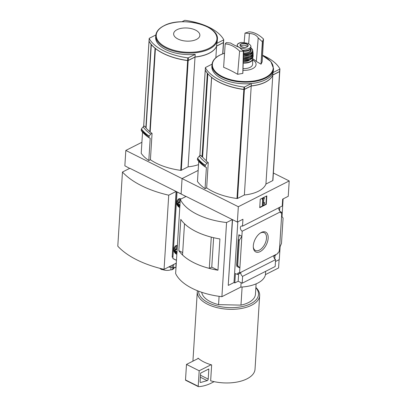 <?xml version="1.0" encoding="UTF-8"?>
<svg xmlns="http://www.w3.org/2000/svg" width="407" height="407" viewBox="0 0 407 407"><rect width="100%" height="100%" fill="white"/><g stroke="black" fill="none" stroke-linecap="round" stroke-linejoin="round"><path stroke-width="0.61" d="M279.812 207.244L279.624 210.236L279.105 209.971M273.382 173.021L289.209 180.937L238.329 206.72L237.362 222.085L242.943 219.256L242.511 226.15A2.941 1.943 -116.9 0 0 241.203 226.15A2.941 1.943 -116.9 0 0 240.415 228.546A2.941 1.943 -116.9 0 0 242.19 231.217L280.596 211.757A2.941 1.943 63.1 0 1 278.836 207.743M280.596 211.757L280.53 212.825L281.598 212.281L280.596 211.782M281.598 212.281L281.496 213.894M279.624 210.236L279.314 210.394M279.599 247.807L281.593 216.132L283.084 218.066L281.486 243.427L279.599 247.807L279.105 251.902L278.037 252.442L277.971 253.51L239.565 272.975A2.941 1.943 -116.9 0 0 238.258 272.975A2.941 1.943 -116.9 0 0 237.408 274.506L240.776 272.802A2.941 1.943 -116.9 0 0 242.613 276.338L275.6 259.62A2.941 1.943 63.1 0 1 273.763 256.084L275.814 255.047A2.941 1.943 63.1 0 1 275.89 254.568M281.593 216.132L281.725 214.011M275 255.459L274.786 258.918M260.134 251.618A11.086 6.217 -63.4 0 1 253.322 247.446A11.086 6.217 -63.4 0 1 260.622 232.85A11.086 6.217 -63.4 0 1 268.182 237.81A11.086 6.217 -63.4 0 1 260.134 251.618M242.19 231.217L239.565 272.975M275.483 261.513L279.304 259.574L280.118 246.606M283.119 198.896L282 216.661M242.511 226.15L282.229 206.023L282.662 199.13L288.242 196.301L289.209 180.937M242.109 287.011L240.969 305.128A26.954 13.462 3.6 0 0 255.448 294.271L256.1 283.857M262.551 55.23A49.008 24.481 -176.4 0 1 279.904 68.859A0.611 0.305 -176.4 0 1 279.93 68.951A0.611 0.305 -176.4 0 1 279.772 69.139L272.949 72.599A30.876 15.42 -176.4 0 1 251.373 83.532L244.556 86.986A0.611 0.305 -176.4 0 1 243.997 87.057A49.008 24.481 -176.4 0 1 205.403 67.75A0.611 0.305 -176.4 0 1 205.382 67.654A0.611 0.305 -176.4 0 1 205.54 67.465L212.022 64.184M279.757 71.2A0.611 0.305 -176.4 0 1 279.782 71.296A0.611 0.305 -176.4 0 1 279.624 71.484L272.802 74.939L272.949 72.599M272.802 74.939A30.876 15.42 -176.4 0 1 251.226 85.872L251.373 83.532M251.226 85.872L244.409 89.326A0.611 0.305 -176.4 0 1 243.849 89.398A49.008 24.481 -176.4 0 1 205.255 70.09A0.611 0.305 -176.4 0 1 205.235 69.999A0.611 0.305 -176.4 0 1 205.265 69.907M279.767 71.347A0.611 0.305 -176.4 0 1 279.772 71.398A0.611 0.305 -176.4 0 1 279.614 71.586L272.797 75.046A30.876 15.42 -176.4 0 1 251.221 85.979L244.404 89.433A0.611 0.305 -176.4 0 1 243.839 89.504A49.008 24.481 -176.4 0 1 211.63 77.442L211.716 77.396M272.894 180.316A0.611 0.305 -176.4 0 1 272.914 180.408A0.611 0.305 -176.4 0 1 272.756 180.596L265.939 184.05A30.876 15.42 -176.4 0 1 244.363 194.984L237.546 198.443A0.611 0.305 -176.4 0 1 236.981 198.509A49.008 24.481 -176.4 0 1 206.664 187.861L208.257 162.576A49.008 24.481 -176.4 0 1 206.364 161.162L211.63 77.442M206.39 160.74L206.324 160.699A49.008 24.481 -176.4 0 1 202.605 157.061L202.615 156.904M205.332 165.313L205.148 166.784A52.93 26.44 3.6 0 1 197.41 159.646L197.599 158.175A52.793 26.369 3.6 0 0 205.332 165.313L206.868 163.283A50.656 25.3 3.6 0 1 199.293 156.064L200.814 155.291A49.008 24.481 -176.4 0 0 202.045 156.954L202.589 156.675M206.868 163.283L208.257 162.576M238.329 206.72L182.071 178.581L198.158 170.426L182.071 178.581L181.105 193.941L176.297 191.534L172.166 257.214L176.114 191.443L129.843 168.295L122.456 172.034L117.791 246.189A82.733 41.326 -176.4 0 0 164.067 269.342L168.732 195.187A82.733 41.326 -176.4 0 1 122.456 172.034M198.728 161.36L197.466 181.471A50.972 25.458 -176.4 0 0 205.062 188.675L206.664 187.861M205.062 188.675L206.4 167.435L205.23 166.962M199.293 156.064L197.599 158.175M279.11 259.671L278.586 267.959L265.456 274.613A30.632 15.298 -176.4 0 1 240.837 287.088L221.901 296.683A55.138 27.539 -176.4 0 1 175.626 273.535L180.291 199.379L186.096 196.439L232.372 219.587L226.567 222.532L221.901 296.683M185.902 196.535L181.105 193.941L182.071 178.581L125.819 150.437L141.901 142.282M237.362 222.085L232.555 219.678L228.241 285.266L232.372 219.587M242.613 276.338L242.175 283.231L275.168 266.514L275.6 259.62M228.424 285.358L234.005 282.529L234.819 282.936L238.187 281.232L242.175 283.231M234.819 282.936L235.414 273.509L237.408 274.506M236.66 265.216L237.668 265.634L239.881 267.933L236.889 266.432L237.23 266.473L236.66 265.216L238.288 239.408L239.26 240.272L241.875 236.258L238.878 234.758L239.179 235.511L238.288 239.408M234.005 282.529L237.82 221.851M237.668 265.634L239.26 240.272M266.819 195.874L266.285 204.35L259.722 207.677L260.256 199.201L266.819 195.874M265.664 271.327L265.456 274.613M241.112 282.697L240.837 287.088M178.831 250.651L180.794 219.378A55.138 27.539 -176.4 0 0 219.917 238.95L217.948 270.223A55.138 27.539 -176.4 0 1 178.831 250.651L182.682 252.579M226.567 222.532A55.138 27.539 -176.4 0 1 180.291 199.379M217.948 270.223L211.762 267.129L213.624 237.693M211.279 237.118L211.269 237.123A55.138 27.539 -176.4 0 1 184.498 223.733L182.534 254.986A55.138 27.539 -176.4 0 0 209.3 268.376L211.269 237.123M211.772 267.124L209.3 268.376M266.285 204.35L265.969 204.192L266.483 196.047M259.742 207.346L265.969 204.192M262.642 205.428L263.008 199.603L262.601 199.806L262.668 198.748L264.306 197.919L264.24 198.977L263.833 199.186L263.558 203.515L264.184 202.472L264.718 202.925L263.466 205.011L262.327 205.27L262.673 199.771M262.601 199.806L262.281 199.649L262.347 198.591L262.668 198.748M264.306 197.919L263.99 197.756L262.347 198.591M264.184 202.472L263.868 202.31L263.609 202.747M238.187 281.232L238.644 273.88M198.011 358.577L198.041 358.104A31.242 15.608 -176.4 0 0 198.372 358.394A31.242 15.608 -176.4 0 0 211.075 364.748A31.242 15.608 -176.4 0 0 211.65 364.916L210.648 380.804A31.242 15.608 3.6 0 0 255.026 369.225L259.661 295.604A31.242 15.608 3.6 0 0 255.876 287.459M197.415 290.715A31.242 15.608 3.6 0 0 197.293 291.677A31.242 15.608 3.6 0 0 227.498 309.213A31.242 15.608 3.6 0 0 259.661 295.604M198.57 291.168A30.016 14.993 3.6 0 0 234.854 307.56A30.016 14.993 3.6 0 0 255.861 287.688M201.699 292.292A26.954 13.462 3.6 0 0 218.569 304.634L219.093 296.327M240.969 305.128L218.569 304.634M211.075 364.748L199.191 370.772L186.487 364.418L185.511 379.935A0.611 0.346 116.6 0 0 185.648 380.275A0.611 0.346 116.6 0 0 185.755 380.296M198.372 358.394L186.487 364.418M199.191 370.772L198.214 386.289A0.611 0.346 116.6 0 0 198.351 386.63A0.611 0.346 116.6 0 0 198.458 386.65A61.264 34.346 116.6 0 0 210.709 383.394L214.133 381.659M207.173 380.631A1.226 0.687 116.6 0 0 208.201 379.1L208.837 368.961L200.631 373.117L200.086 381.761A1.226 0.687 116.6 0 0 200.361 382.443A1.226 0.687 116.6 0 0 200.702 382.463L207.173 380.631L200.376 377.228M260.18 233.145A9.91 5.556 -63.4 0 1 264.194 232.682A9.91 5.556 -63.4 0 1 266.01 241.036A9.91 5.556 -63.4 0 1 259.325 250.163A9.91 5.556 -63.4 0 1 255.326 250.402A9.91 5.556 -63.4 0 1 253.291 246.917M265.939 184.05L272.797 75.046M244.363 194.984L251.221 85.979M207.382 73.199L207.316 73.229A49.008 24.481 -176.4 0 1 205.25 70.197A0.611 0.305 -176.4 0 1 205.225 70.101A0.611 0.305 -176.4 0 1 205.24 70.05M202.045 156.954L207.316 73.229M273.55 68.6L273.443 70.243A30.851 15.41 -176.4 0 1 265.501 79.736A30.851 15.41 -176.4 0 1 231.13 82.072A30.851 15.41 -176.4 0 1 211.864 66.366L211.966 64.728A30.851 15.41 3.6 0 0 241.789 82.046A30.851 15.41 3.6 0 0 273.55 68.6L270.838 61.493L262.53 55.54M242.943 70.335A13.141 6.563 3.6 0 0 254.868 67.058A13.141 6.563 3.6 0 0 252.879 59.936M243.6 51.297L242.842 73.392A132.468 75.412 115.6 0 0 242.801 73.418A132.122 107.779 148 0 0 237.637 74.303A131.654 88.085 -115.9 0 0 223.616 67.287L225.188 43.9L226.231 42.613L230.606 43.02C232.499 44.277 235.429 45.742 239.397 47.421L243.6 51.297L239.606 51.114C234.961 46.612 230.153 44.205 225.188 43.9M263.502 39.006L262.357 41.794L258.206 37.887C256.41 35.124 253.48 33.654 249.415 33.491L244.994 33.104L249.079 31.792C253.988 32.128 258.796 34.534 263.502 39.006L262.159 61.879A132.122 20.518 98.8 0 0 261.04 64.174A132.468 75.412 115.6 0 0 261.004 64.189A132.784 88.838 -115.9 0 0 256.344 61.467A14.769 7.377 -176.4 0 0 252.94 58.954M262.617 41.662L261.04 64.174M262.357 41.794L261.004 64.189M244.144 42.414L244.994 33.104M248.657 43.91L249.415 33.491M258.206 37.887L256.344 61.467M239.606 51.114L237.637 74.303M242.801 73.418L243.34 51.43M238.426 43.447L237.286 44.566C236.96 45.599 237.591 46.505 239.174 47.273L240.939 48.158L246.606 49.227L249.389 48.642L250.946 46.627L250.865 47.904A6.003 2.997 3.6 0 1 242.531 50.183M246.606 49.227A7.046 3.521 3.6 0 0 250.854 47.075C251.175 45.976 250.554 44.979 248.982 44.083L247.212 43.198L241.534 42.414L239.535 42.908M241.534 42.414A7.046 3.521 3.6 0 0 237.286 44.566L237.113 46.266A6.003 2.997 3.6 0 0 237.113 46.429M245.665 50.544A5.342 2.666 -176.4 0 1 242.842 50.499M243.584 51.282A6.741 3.368 3.6 0 0 250.61 48.667M243.004 68.605A9.682 4.833 3.6 0 0 252.599 64.367L252.732 57.631M243.244 61.599A7.107 3.551 3.6 0 0 249.659 59.926M247.446 46.576A3.678 1.837 3.6 0 0 241.27 45.67A3.678 1.837 3.6 0 0 240.623 46.144M223.55 42.292A0.611 0.305 -176.4 0 1 223.57 42.389A0.611 0.305 -176.4 0 1 223.412 42.577L216.595 46.032A30.876 15.42 -176.4 0 1 195.019 56.965L188.197 60.419A0.611 0.305 -176.4 0 1 187.637 60.49A49.008 24.481 -176.4 0 1 149.048 41.183A0.611 0.305 -176.4 0 1 149.023 41.092A0.611 0.305 -176.4 0 1 149.059 41M181.919 21.759L184.564 20.421A0.611 0.305 -176.4 0 1 185.124 20.35A49.008 24.481 -176.4 0 1 223.713 39.657A0.611 0.305 -176.4 0 1 223.738 39.749A0.611 0.305 -176.4 0 1 223.58 39.937L216.758 43.396A30.876 15.42 3.6 0 0 217.277 41.041L217.379 39.489A30.876 15.42 3.6 0 1 185.592 52.941A30.876 15.42 3.6 0 1 155.749 35.613L155.647 37.164A30.876 15.42 3.6 0 0 195.187 54.329L188.365 57.784A0.611 0.305 -176.4 0 1 187.805 57.855A49.008 24.481 -176.4 0 1 149.211 38.548A0.611 0.305 -176.4 0 1 149.191 38.451A0.611 0.305 -176.4 0 1 149.349 38.263L155.81 34.992M223.56 42.44A0.611 0.305 -176.4 0 1 223.565 42.496A0.611 0.305 -176.4 0 1 223.407 42.684L216.585 46.139A30.876 15.42 -176.4 0 1 195.014 57.072L188.192 60.526A0.611 0.305 -176.4 0 1 187.632 60.597A49.008 24.481 -176.4 0 1 155.423 48.535L155.505 48.489M198.524 164.626A30.876 15.42 -176.4 0 1 188.105 166.839L181.288 170.299A0.611 0.305 -176.4 0 1 180.728 170.365A49.008 24.481 -176.4 0 1 150.412 159.722L152.065 133.374A49.008 24.481 -176.4 0 1 150.173 131.96L155.423 48.535M155.306 48.331L155.057 48.24A49.008 24.481 -176.4 0 1 151.333 44.602L151.318 44.47M150.183 131.761L149.807 131.665A49.008 24.481 -176.4 0 1 146.082 128.027L146.093 127.869M216.595 46.032L216.758 43.396M195.019 56.965L195.187 54.329M141.295 129.248A52.93 26.44 3.6 0 0 149.033 136.381L148.962 137.581A52.93 26.44 3.6 0 1 141.219 130.444L141.412 128.973L143.101 126.862L144.627 126.089A49.008 24.481 -176.4 0 0 145.859 127.747L146.072 127.64M143.101 126.862A50.656 25.3 3.6 0 0 150.676 134.076L149.033 136.381M152.065 133.374L150.676 134.076M142.542 132.153L141.209 153.327A50.972 25.458 3.6 0 0 148.804 160.531L150.412 159.722M149.038 137.759L150.208 138.232L148.804 160.531M125.819 150.437L124.852 165.797L129.65 168.391M172.166 257.214L172.965 256.812M176.114 191.443L168.732 195.187M176.277 263.151L164.067 269.342M151.17 44.292L151.104 44.327A49.008 24.481 -176.4 0 1 149.038 41.29A0.611 0.305 -176.4 0 1 149.018 41.199A0.611 0.305 -176.4 0 1 149.028 41.143M145.859 127.747L151.104 44.327M215.858 57.733L216.585 46.139M188.105 166.839L195.014 57.072M177.02 29.691A13.141 6.563 3.6 0 0 183.995 40.853A13.141 6.563 3.6 0 0 199.237 33.13A13.141 6.563 3.6 0 0 177.02 29.691M168.951 266.865L168.951 266.926A8.578 4.284 -176.4 0 0 169.984 267.277A1.226 0.611 -176.4 0 1 171.342 267.063A1.226 0.611 -176.4 0 1 172.253 267.684M170.045 266.31L169.984 267.277M172.415 265.11L172.247 267.755A8.578 4.284 -176.4 0 0 173.438 267.872A1.226 0.611 -176.4 0 1 174.527 267.394A1.226 0.611 -176.4 0 1 175.809 267.862L176.099 263.243M173.652 264.484L173.438 267.872M161.197 268.656L161.93 269.648L162.719 269.612A6.741 3.368 3.6 0 0 170.838 269.79L171.011 267.028M160.455 268.91L160.027 268.355M162.719 269.612L162.754 269.037M174.649 267.394L173.28 269.108L171.861 269.836L170.838 269.79M171.856 269.831L173.779 267.536M177.055 191.911L172.858 258.46L176.455 260.312M181.079 198.977A4.777 3.154 -116.9 0 0 178.765 198.896A4.777 3.154 -116.9 0 0 178.185 199.328M177.386 245.548A4.777 3.154 -116.9 0 0 175.819 245.721A4.777 3.154 -116.9 0 0 175.239 246.154M177.121 252.36L175.809 251.704L175.239 250.056L175.977 249.059L176.786 249.303M177.131 249.547L177.131 249.552A1.959 1.292 -116.9 0 0 177.014 249.425A1.959 1.292 -116.9 0 0 174.969 250.046A1.959 1.292 -116.9 0 0 176.938 252.615M177.198 248.535A3.063 2.025 -116.9 0 0 174.15 249.639A3.063 2.025 -116.9 0 0 176.877 253.632M180.067 205.535L178.754 204.884L178.185 203.23L178.922 202.233L179.731 202.477M180.077 202.722L180.077 202.732A1.959 1.292 -116.9 0 0 179.96 202.605A1.959 1.292 -116.9 0 0 177.915 203.225A1.959 1.292 -116.9 0 0 179.884 205.794M180.143 201.709A3.063 2.025 -116.9 0 0 177.096 202.813A3.063 2.025 -116.9 0 0 179.823 206.807M176.75 249.288L175.239 250.056M177.035 251.083L175.809 251.704M179.701 202.462L178.185 203.23M179.98 204.258L178.754 204.884M279.624 71.484L279.772 69.139M244.409 89.326L244.556 86.986M243.849 89.398L243.997 87.057M205.255 70.09L205.403 67.75M236.981 198.509L243.839 89.504M236.889 266.432L236.93 265.796M238.7 237.617L238.878 234.758M236.879 265.242L238.471 239.881M236.686 265.186L238.293 239.591M198.214 386.289L185.511 379.935M208.201 379.1L200.498 375.244M200.702 382.463L200.142 382.183M197.497 159.824A52.793 26.369 3.6 0 0 205.194 166.936L197.441 159.783M197.487 158.45A52.93 26.44 3.6 0 0 205.225 165.583M272.756 180.596L279.614 71.586M237.546 198.443L244.404 89.433M199.868 155.774L205.25 70.197M224.562 53.185A30.474 15.222 3.6 0 0 220.218 54.96A30.474 15.222 3.6 0 0 222.593 76.704A30.474 15.222 3.6 0 0 265.746 77.34A30.474 15.222 3.6 0 0 262.525 55.586M206.324 160.699L211.574 77.284M202.605 157.061L207.845 73.743M240.939 48.158L240.908 48.662M243.193 63.1A9.682 4.833 3.6 0 0 252.945 58.867M243.203 62.764A9.432 4.711 3.6 0 0 252.62 57.809M243.274 60.75A9.432 4.711 3.6 0 0 251.083 59.147M243.279 60.658A9.676 4.833 3.6 0 0 253.098 56.41L253.134 55.352A9.651 4.818 3.6 0 0 253.042 54.645L253.134 55.352A9.651 4.818 3.6 0 1 243.31 59.687M243.315 59.524A9.529 4.757 3.6 0 0 252.986 54.828M243.345 58.679A7.84 3.917 3.6 0 0 248.86 57.88M243.355 58.41A9.427 4.706 3.6 0 0 251.475 56.639M243.355 58.354A9.549 4.767 3.6 0 0 253.113 53.933L253.032 52.752A9.407 4.701 3.6 0 0 252.864 52.05L253.032 52.752A9.407 4.701 3.6 0 1 243.396 57.219M243.401 57.066A9.29 4.64 3.6 0 0 252.833 52.213M243.437 56.039A7.229 3.612 3.6 0 0 247.359 55.713M243.442 55.891A9.056 4.523 3.6 0 0 251.562 53.999M243.442 55.825A9.173 4.584 3.6 0 0 252.864 51.338L252.676 50.254A8.944 4.467 3.6 0 0 250.87 47.878M243.483 54.726A8.944 4.467 3.6 0 0 252.676 50.254L250.87 47.823M243.493 54.441A8.705 4.35 3.6 0 0 251.46 52.523A8.705 4.35 3.6 0 0 250.865 47.904M243.513 53.765A7.351 3.673 3.6 0 0 250.615 49.064M243.544 52.93A6.741 3.368 3.6 0 0 250.559 50L250.646 48.611M241.076 43.859A4.075 2.035 3.6 0 0 240.746 46.362A4.075 2.035 3.6 0 0 245.563 47.339A4.075 2.035 3.6 0 0 247.451 44.368A4.075 2.035 3.6 0 0 241.076 43.859M246.545 47.11A3.861 1.928 3.6 0 0 247.929 45.864A3.861 1.928 3.6 0 0 245.64 43.814A3.861 1.928 3.6 0 0 241.229 44.078A3.861 1.928 3.6 0 0 240.237 45.381A3.861 1.928 3.6 0 0 241.448 46.79M187.637 60.49L187.805 57.855M149.048 41.183L149.211 38.548M180.728 170.365L187.632 60.597M149.807 131.665L155.057 48.24M146.082 128.027L151.333 44.602M223.412 42.577L223.58 39.937M188.197 60.419L188.365 57.784M141.305 130.622A52.793 26.369 3.6 0 0 149.003 137.734L141.249 130.581M141.412 128.973A52.793 26.369 3.6 0 0 149.14 136.111M143.676 126.572L149.038 41.29M222.705 53.8L223.407 42.684M181.288 170.299L188.192 60.526M164.077 25.768A30.403 15.186 3.6 0 0 180.215 51.603A30.403 15.186 3.6 0 0 215.486 33.73A30.403 15.186 3.6 0 0 164.077 25.768M160.119 268.539A8.669 4.329 3.6 0 0 161.482 269.22M172.344 269.459A8.669 4.329 3.6 0 0 173.575 268.834M185.913 196.423L177.04 191.982M176.46 260.261L172.858 258.46M177.269 247.375A4.05 2.676 -116.9 0 0 173.662 249.15A4.05 2.676 -116.9 0 0 176.831 254.319M177.34 246.26A4.655 3.073 -116.9 0 0 175.132 246.204L173.555 248.916L176.821 254.502M180.215 200.549A4.05 2.676 -116.9 0 0 176.607 202.325A4.05 2.676 -116.9 0 0 179.777 207.499M180.286 199.435A4.655 3.073 -116.9 0 0 178.078 199.384L176.501 202.091L179.767 207.682M279.782 71.296L279.93 68.951M205.235 69.999L205.382 67.654M192.923 361.157L197.293 291.677M198.351 386.63L185.648 380.275M272.914 180.408L279.772 71.398M199.837 155.789L205.225 70.101M211.966 64.728C212.327 60.816 215.023 57.565 220.05 54.981L224.567 53.139M202.574 156.98L207.809 73.708M243.274 60.78L250.102 59.743L253.098 56.41M243.355 58.425L250.325 57.341L253.113 53.933M243.442 55.907L250.361 54.797L252.864 51.338M237.8 43.859L240.685 42.552M240.237 45.381L241.295 46.647L244.083 47.365C246.383 47.319 247.665 46.815 247.929 45.864M223.57 42.389L223.738 39.749M149.023 41.092L149.191 38.451M222.858 53.744L223.565 42.496M143.646 126.587L149.018 41.199M155.749 35.613C156.115 31.654 158.827 28.383 163.873 25.794C181.252 15.965 219.571 25.254 217.379 39.489M146.052 127.946L151.302 44.521M161.93 269.653L160.45 268.915M176.455 260.363L172.914 258.593M176.506 245.507L175.132 246.204M179.451 198.687L178.078 199.384"/></g></svg>
